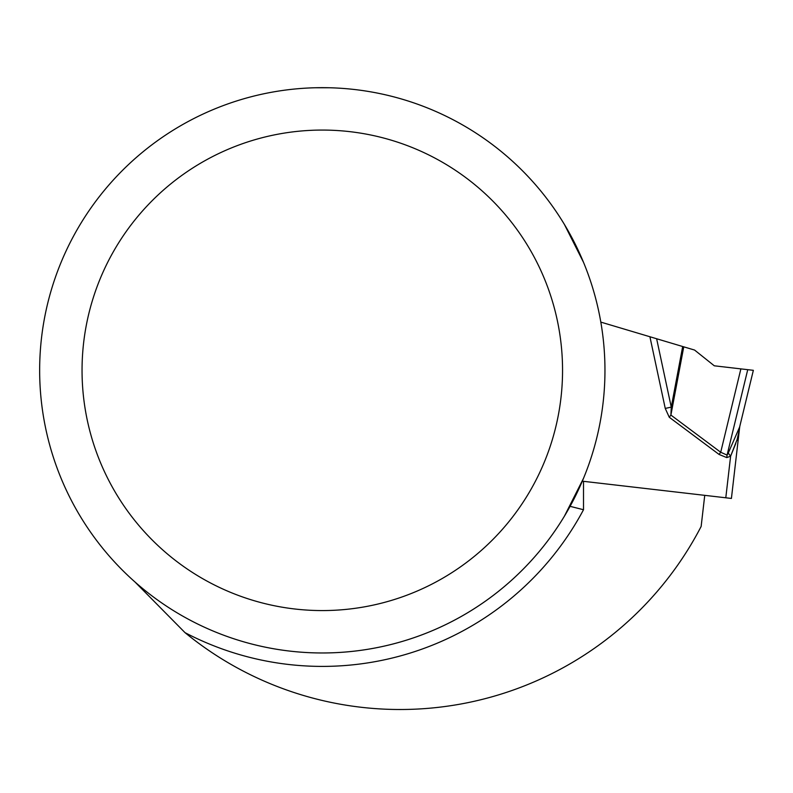 <?xml version="1.0" encoding="UTF-8"?>
<svg xmlns="http://www.w3.org/2000/svg" width="793" height="793" viewBox="0 0 793 793"><rect width="100%" height="100%" fill="white"/><g stroke="black" fill="none" stroke-linecap="round" stroke-linejoin="round"><path stroke-width="1.19" d="M135.018 582.022L185.027 632.655A339.186 339.186 0 0 0 701.141 526.463L704.739 495.347L583.509 481.321L583.509 509.73L570.088 506.33M94.417 203.107A282.655 282.655 0 0 1 314.89 87.765L329.71 87.765A282.655 282.655 0 0 1 564.428 224.488L583.509 262.324M583.509 478.318L564.428 516.154A282.655 282.655 0 0 1 94.417 537.535M39.65 370.321A282.655 282.655 0 0 0 463.627 615.11A282.655 282.655 0 0 0 463.627 125.532A282.655 282.655 0 0 0 39.65 370.321M82.046 370.321A240.259 240.259 0 0 0 442.435 578.384A240.259 240.259 0 0 0 442.435 162.258A240.259 240.259 0 0 0 82.046 370.321M731.414 498.44L725.793 497.786L731.414 498.44L739.562 428.051L737.579 438.36L730.611 456.203L728.252 453.071L739.631 427.021L753.35 370.321L740.88 368.884L720.708 452.258L727.072 455.083L728.252 453.071L727.072 455.083L726.784 457.601L719.073 454.448L720.708 452.258L670.898 415.066L683.754 346.838L656.634 338.75L671.265 407.126L682.684 346.511M726.784 457.601L730.611 456.203L725.793 497.786L582.31 481.182M669.262 417.257L665.248 408.415L671.265 407.126L670.898 415.066L669.262 417.257L719.073 454.448M600.816 322.107L656.634 338.75M730.611 456.193L735.775 443.515M736.945 440.383L739.314 429.756A22.61 15.919 13.6 0 1 739.631 427.021M740.88 368.884L714.295 365.801L694.569 350.05L683.754 346.838M739.562 428.051A22.61 22.61 0 0 1 740.038 425.335M185.027 632.655A296.076 296.076 0 0 0 583.509 509.73M665.248 408.415L649.913 336.747M747.73 369.677L727.072 455.083"/></g></svg>
